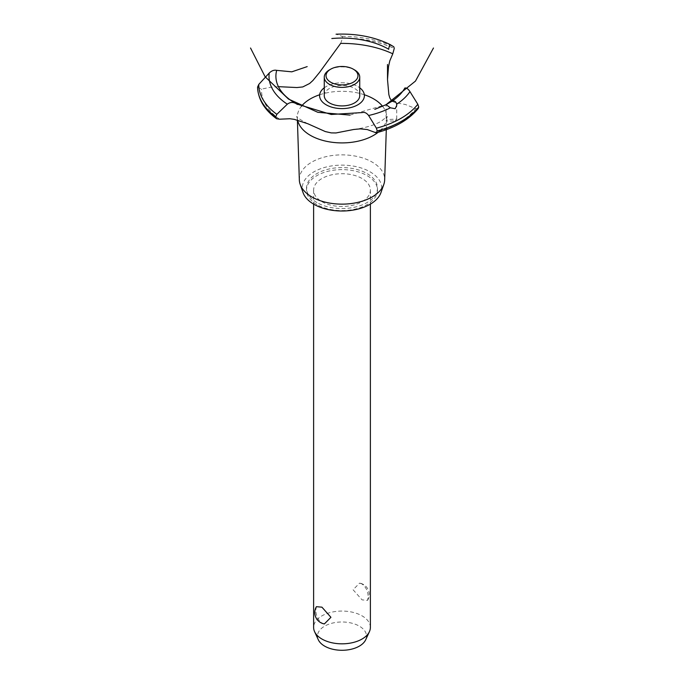 <?xml version="1.0" encoding="UTF-8"?>
<svg xmlns="http://www.w3.org/2000/svg" width="684" height="684" viewBox="0 0 684 684"><rect width="100%" height="100%" fill="white"/><g stroke="black" fill="none" stroke-linecap="round" stroke-linejoin="round"><path stroke-width="0.51" stroke-dasharray="3.42 2.56" d="M316.914 202.549A35.474 20.477 180 0 1 306.526 188.066A35.474 20.477 180 0 1 328.423 169.145A35.474 20.477 180 0 1 367.086 173.591A35.474 20.477 180 0 1 377.474 188.066A35.474 20.477 180 0 1 355.577 206.987A35.474 20.477 180 0 1 316.914 202.549M316.914 204.576A35.474 20.477 180 0 1 306.526 190.101A35.474 20.477 180 0 1 328.423 171.18A35.474 20.477 180 0 1 367.086 175.617A35.474 20.477 180 0 1 377.474 190.101A35.474 20.477 180 0 1 355.577 209.022A35.474 20.477 180 0 1 316.914 204.576M321.933 201.686A28.377 16.382 0 0 0 352.858 205.234A28.377 16.382 0 0 0 370.377 190.101A28.377 16.382 0 0 0 362.067 178.515A28.377 16.382 0 0 0 331.142 174.959A28.377 16.382 0 0 0 313.623 190.101A28.377 16.382 0 0 0 321.933 201.686M362.067 583.999L359.63 583.11L353.072 589.736L362.067 599.868L367.59 600.364L368.189 597.209C368.163 591.566 366.128 587.163 362.067 583.999M370.377 627.45A28.377 16.382 0 0 0 362.067 615.865A28.377 16.382 0 0 0 331.142 612.308A28.377 16.382 0 0 0 313.623 627.45M324.37 623.936L321.933 623.038C317.872 619.875 315.837 615.48 315.811 609.837L316.41 606.682M318.317 639.779A24.504 14.15 180 0 1 329.765 623.876A24.504 14.15 180 0 1 359.331 626.134A24.504 14.15 180 0 1 365.683 639.779M303.055 192.614A39.732 22.94 180 0 1 323.216 167.854A39.732 22.94 180 0 1 370.095 171.846A39.732 22.94 180 0 1 380.945 192.614M299.336 179.969A42.664 24.633 180 0 1 325.302 156.841A42.664 24.633 180 0 1 372.173 162.091A42.664 24.633 180 0 1 384.664 179.969M297.608 120.119A44.699 25.804 180 0 1 297.403 118.862A44.699 25.804 180 0 1 297.309 117.597A44.699 25.804 180 0 1 301.447 106.259M319.676 94.751A44.699 25.804 180 0 1 364.324 94.751M382.613 106.336A44.699 25.804 180 0 1 386.691 117.597A44.699 25.804 180 0 1 386.597 118.862A44.699 25.804 180 0 1 378.132 132.303M395.172 121.008L396.737 119.059L387.648 119.555L386.092 121.077L395.172 121.008M391.906 101.258L395.326 102.651L405.381 104.481L415.684 108.628A80.524 46.486 180 0 1 398.943 122.752A80.524 46.486 180 0 1 374.473 132.422M340.675 43.4L342.641 37.988L342.06 36.355L336.417 34.243A72.991 42.143 180 0 1 390.367 44.699M324.267 87.791A22.384 12.919 180 0 1 357.826 86.535A22.384 12.919 180 0 1 359.733 87.791A22.384 12.919 0 0 0 324.267 87.791M415.684 108.628L418.317 108.423M257.577 87.107L261.485 89.117L270.377 87.278L278.422 86.663M279.517 119.204A80.524 46.486 180 0 1 261.485 89.117M324.267 95.675A17.733 10.243 180 0 1 329.457 88.433A17.733 10.243 180 0 1 354.543 88.433A17.733 10.243 180 0 1 359.733 95.675M329.457 69.896A17.733 10.243 180 0 1 354.543 69.896M342.06 36.355A83.243 48.06 180 0 1 393.804 46.794M342.641 37.928A84.423 48.744 180 0 1 394.266 48.384M342.641 37.988A84.423 48.744 180 0 1 394.266 48.444M306.526 188.066L306.526 190.101M313.623 190.101L313.623 204.123M367.59 600.364A11.525 11.525 0 0 0 359.63 583.11M370.377 190.101L370.377 204.123M297.395 120.059L297.309 117.597M386.597 118.862L387.298 116.391L381.125 121.282C375.02 124.924 366.444 127.566 355.398 129.233M349.977 115.083L386.092 104.661L386.092 121.077M396.737 119.059L396.737 105.387M307.757 123.718C300.054 119.632 296.369 117.186 296.702 116.391L297.403 118.862M386.298 129.686L386.691 117.597M377.474 188.066L377.474 190.101"/><path stroke-width="1.03" d="M313.623 204.123L313.623 627.45A28.377 16.382 0 0 0 314.58 631.665A28.377 16.382 0 0 0 321.933 639.036A28.377 16.382 0 0 0 349.362 643.268A28.377 16.382 0 0 0 369.42 631.665A28.377 16.382 0 0 0 370.377 627.45L370.377 204.123M316.41 606.682L321.933 607.17L330.928 617.31L324.37 623.936A11.525 11.525 0 0 1 316.41 606.682M369.42 631.665L365.683 639.779A24.504 14.15 180 0 1 348.361 649.8A24.504 14.15 180 0 1 324.669 646.141A24.504 14.15 180 0 1 318.317 639.779L314.58 631.665M386.298 129.686L384.664 179.969A42.664 24.633 180 0 1 383.818 184.389L380.945 192.614A39.732 22.94 180 0 1 353.474 210.031A39.732 22.94 180 0 1 313.905 204.285A39.732 22.94 180 0 1 303.055 192.614L300.182 184.389A42.664 24.633 180 0 1 299.336 179.969L297.395 120.059M383.818 184.389A42.664 24.633 180 0 1 354.321 203.088A42.664 24.633 180 0 1 311.827 196.924A42.664 24.633 180 0 1 300.182 184.389M378.132 132.303A44.699 25.804 180 0 1 373.601 135.355A44.699 25.804 180 0 1 310.399 135.355A44.699 25.804 180 0 1 297.608 120.119M301.447 106.259A44.699 25.804 180 0 1 310.399 98.864A44.699 25.804 180 0 1 319.676 94.751M364.324 94.751A44.699 25.804 180 0 1 373.601 98.864A44.699 25.804 180 0 1 382.613 106.336M278.422 86.663L296.882 87.543L302.764 86.945L309.647 83.482L312.93 80.481L319.454 72.521L340.675 43.4A80.524 46.486 180 0 1 392.787 53.805L389.812 60.833L388.495 66.724L387.512 79.6L388.854 94.614L389.82 97.992L391.906 101.258M326.174 104.814A22.384 12.919 180 0 1 324.267 87.791A22.384 12.919 0 0 0 326.174 104.814A22.384 12.919 0 0 0 356.774 105.387A22.384 12.919 0 0 0 359.733 87.791A22.384 12.919 180 0 1 357.826 104.814A22.384 12.919 180 0 1 326.174 104.814M388.674 49.351L388.692 49.222A66.1 38.159 180 0 0 331.834 38.526M307.184 66.613L291.794 71.829L276.687 70.358A66.1 38.159 180 0 0 295.214 103.19L295.326 103.25M433.476 48.008L415.462 81.097L386.092 104.661L391.239 101.694A66.1 38.159 180 0 0 404.885 87.988M391.188 101.719C394.052 100.3 395.874 101.129 396.634 104.207L396.737 105.387L395.172 108.722L390.402 107.807L386.101 104.661M362.323 112.552C364.521 111.962 366.615 112.945 368.616 115.502L376.397 128.182L377.192 131.029L376.166 132.833L367.231 129.55L360.331 128.857L353.696 129.49L335.998 132.952L331.261 132.893L325.336 131.576L307.757 123.718L294.359 119.375L289.93 118.742L279.517 119.204L276.635 118.751L275.695 116.844L276.84 114.322L287.331 104.182C289.93 102.267 292.572 101.942 295.257 103.216M376.166 132.833C395.036 127.814 409.083 119.674 418.317 108.423L418.736 106.986L417.813 104.267L409.964 91.63C408.186 88.937 406.484 87.732 404.86 87.997M296.685 103.977L331.261 114.476L362.263 112.569M388.683 49.274C389.136 46.187 389.692 44.665 390.367 44.699L393.804 46.794L394.266 48.384L392.787 53.805M336.049 34.2C356.467 33.388 374.567 36.885 390.35 44.691L390.367 44.699M276.729 70.375C274.241 69.768 271.736 70.657 269.222 73.034L258.757 84.448L257.577 87.107C258.056 99.257 264.409 109.808 276.635 118.751M354.543 69.896L353.286 69.169L354.543 69.896A17.733 10.243 180 0 1 359.733 77.138L359.733 95.675A17.733 10.243 180 0 1 348.789 105.139A17.733 10.243 180 0 1 329.457 102.916A17.733 10.243 180 0 1 324.267 95.675L324.267 77.138A17.733 10.243 180 0 1 329.457 69.896L330.714 69.169A15.963 9.217 0 0 0 330.714 82.208A15.963 9.217 0 0 0 353.286 82.208A15.963 9.217 0 0 0 353.286 69.169A15.963 9.217 0 0 0 330.714 69.169M359.733 77.138A17.733 10.243 180 0 1 348.789 86.603A17.733 10.243 180 0 1 329.457 84.38A17.733 10.243 180 0 1 324.267 77.138M390.402 107.807A72.991 42.143 180 0 1 368.616 115.502M417.813 104.267A83.243 48.06 180 0 1 400.867 118.4A83.243 48.06 180 0 1 376.397 128.182M409.964 91.63A72.991 42.143 180 0 1 396.634 104.207M418.736 106.986A84.423 48.744 180 0 1 401.696 121.136A84.423 48.744 180 0 1 377.192 130.969M418.736 107.046A84.423 48.744 180 0 1 401.696 121.188A84.423 48.744 180 0 1 377.192 131.029M275.695 116.904A84.423 48.744 180 0 1 257.577 87.099M275.695 116.844A84.423 48.744 180 0 1 257.577 87.039M276.84 114.322A83.243 48.06 180 0 1 258.757 84.448M287.331 104.182A72.991 42.143 180 0 1 269.222 73.034M250.524 48.008L265.136 76.779L288.46 99.052L317.855 112.321L349.977 115.083M386.092 104.661L374.798 109.346M295.992 103.643L297.625 104.515M387.512 79.6L387.512 64.493"/></g></svg>
